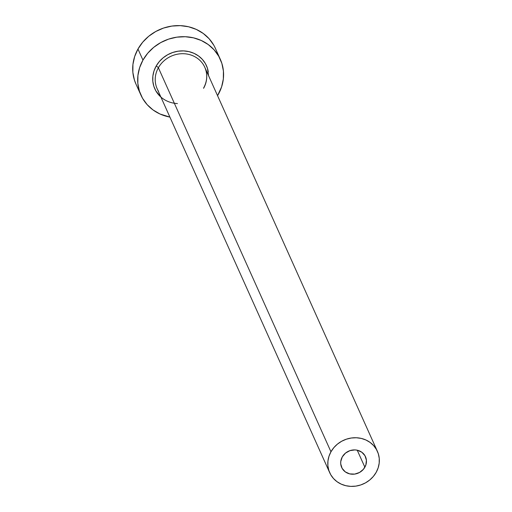 <?xml version="1.0" encoding="UTF-8"?>
<svg xmlns="http://www.w3.org/2000/svg" width="512" height="512" viewBox="0 0 512 512"><rect width="100%" height="100%" fill="white"/><g stroke="black" fill="none" stroke-linecap="round" stroke-linejoin="round"><path stroke-width="0.77" d="M364.877 467.206A13.062 11.981 -24.2 0 1 352.864 474.234A13.062 11.981 -24.2 0 1 341.658 467.418A13.062 11.981 -24.2 0 1 342.266 456.922L345.498 453.094L349.952 450.63L354.963 449.907L357.434 450.246L361.843 452.25L364.998 455.75L366.406 460.211L365.862 464.954L363.45 469.261L359.533 472.467L354.707 474.093L349.709 473.888L345.293 471.878L342.144 468.378L340.736 463.917L340.762 461.536L342.266 456.922A13.062 11.981 -24.2 0 1 354.278 449.901A13.062 11.981 -24.2 0 1 365.485 456.71A13.062 11.981 -24.2 0 1 364.877 467.206L357.229 450.202L364.877 467.206M177.427 103.571A28.301 25.952 -24.2 0 1 156.141 66.106A2.176 0.544 -150.7 0 1 158.381 67.75A26.125 23.955 155.8 0 0 158.554 91.366M203.578 88.109C207.309 81.114 207.718 74.189 204.813 67.328A26.125 23.955 155.8 0 0 182.4 53.702A26.125 23.955 155.8 0 0 158.381 67.75L330.963 451.782A26.125 23.955 -24.2 0 1 354.989 437.728A26.125 23.955 -24.2 0 1 377.402 451.354A26.125 23.955 -24.2 0 1 376.179 472.346A26.125 23.955 -24.2 0 1 352.154 486.4A26.125 23.955 -24.2 0 1 329.741 472.774A26.125 23.955 -24.2 0 1 330.963 451.782L158.381 67.75A26.125 23.955 155.8 0 0 157.158 88.742L329.741 472.774M220.346 59.392L215.36 48.307A43.539 39.93 155.8 0 0 178.01 25.6A43.539 39.93 155.8 0 0 137.971 49.024L142.95 60.109A43.539 39.93 -24.2 0 1 182.989 36.685A43.539 39.93 -24.2 0 1 220.346 59.392A43.539 39.93 -24.2 0 1 218.304 94.381A43.539 39.93 -24.2 0 1 217.549 95.674L221.606 86.88L223.334 79.008L223.418 71.066L221.856 63.366L218.714 56.198L214.106 49.837L208.211 44.531L201.261 40.48L193.51 37.843L185.267 36.723L176.851 37.158L168.576 39.13L160.762 42.573L153.715 47.341L147.699 53.261L142.95 60.109L137.971 49.024A43.539 39.93 155.8 0 0 135.93 84.006L140.915 95.091A43.539 39.93 -24.2 0 1 142.95 60.109L139.648 67.61L137.926 75.482L137.837 83.418L139.398 91.117L142.541 98.291L147.149 104.646L153.043 109.952L160 114.003L169.894 117.088A43.539 39.93 -24.2 0 1 140.915 95.091M160.89 97.056L155.872 90.925L153.83 86.266L152.813 81.254L152.87 76.096L153.99 70.982L156.141 66.106L159.226 61.658L163.136 57.805L167.712 54.707L172.794 52.467L178.17 51.187L183.642 50.906L189.005 51.635L194.035 53.35L198.56 55.981L202.387 59.43L205.382 63.565L207.43 68.224L208.55 75.642M213.734 45.114L209.126 38.752L203.232 33.446L196.275 29.395L188.531 26.758L180.288 25.638L171.866 26.074L163.59 28.045L155.782 31.488L148.73 36.256L142.72 42.176L137.971 49.024L134.669 56.525L132.941 64.39L132.858 72.333L134.419 80.032L136.006 84.179M330.963 451.782L328.986 456.282L327.949 461.005L327.898 465.773L328.832 470.394L330.72 474.694L333.485 478.509L337.018 481.69L341.19 484.122L345.843 485.702L350.784 486.381L355.84 486.118L360.806 484.934L365.491 482.867L369.722 480.006L373.331 476.454L376.179 472.346L378.157 467.846L379.194 463.123L379.245 458.362L378.31 453.741L376.422 449.44L373.658 445.626L370.118 442.438L365.946 440.006L361.299 438.426L356.352 437.754L351.302 438.016L346.336 439.2L341.651 441.261L337.421 444.128L333.811 447.68L330.963 451.782M203.59 88.314A26.125 23.955 155.8 0 0 203.411 64.698A26.125 23.955 155.8 0 0 180.8 53.76A26.125 23.955 155.8 0 0 158.381 67.75A2.176 0.544 29.3 0 0 156.141 66.106A28.301 25.952 -24.2 0 1 185.677 51.059A28.301 25.952 -24.2 0 1 208.288 71.949M204.813 67.328L377.402 451.354"/></g></svg>
